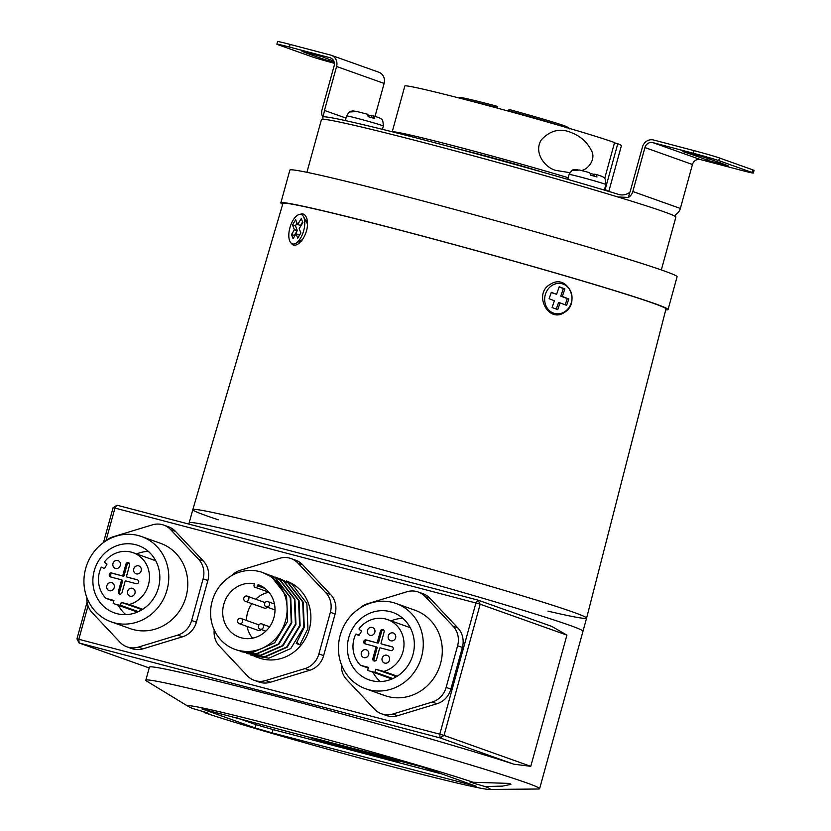 <?xml version="1.0" encoding="UTF-8"?>
<svg xmlns="http://www.w3.org/2000/svg" width="831" height="831" viewBox="0 0 831 831"><rect width="100%" height="100%" fill="white"/><g stroke="black" fill="none" stroke-linecap="round" stroke-linejoin="round"><path stroke-width="1.25" d="M306.909 172.318L321.462 119.498A183.807 5.381 15.4 0 1 500.096 163.115A183.807 5.381 15.4 0 1 675.873 217.12L661.32 269.94M282.685 204.291A200.822 5.879 15.4 0 1 280.836 202.889L289.874 170.085A200.822 5.879 15.4 0 1 485.044 217.743A200.822 5.879 15.4 0 1 677.099 276.744L668.062 309.548A200.822 5.879 15.4 0 1 665.756 309.807M280.836 202.889A200.822 5.879 15.4 0 1 476.007 250.547A200.822 5.879 15.4 0 1 668.062 309.548M496.865 107.978L497.27 106.482L496.149 106.004L495.411 107.583M458.826 97.933L459.585 97.507A56.508 1.652 15.4 0 1 496.149 106.004M560.593 125.824A57.869 1.693 -164.6 0 0 508.343 110.648L508.988 109.453A56.508 1.652 15.4 0 1 565.485 126.146L566.42 127.808M569.193 128.971L568.269 127.32L565.766 126.644M568.269 127.32A56.508 1.652 15.4 0 1 568.487 127.496L568.913 128.254M495.515 107.199A57.869 1.693 -164.6 0 0 467.23 100.104M459.491 149.289A57.723 1.693 15.4 0 1 542.051 172.027M604.511 189.51L605.124 189.676L617.776 143.753L614.493 142.88M605.124 189.676A112.32 3.293 15.4 0 1 608.676 191.39M392.346 131.807A112.32 3.293 15.4 0 1 456.364 146.495A112.32 3.293 15.4 0 1 568.217 177.73M604.667 178.53L614.576 142.558A112.32 3.293 15.4 0 0 494.31 107.292A112.32 3.293 15.4 0 0 404.832 85.998L392.222 131.776M617.776 143.753A112.32 3.293 15.4 0 1 621.411 145.654L608.801 191.431M581.44 170.48C588.348 169.503 596.388 158.638 591.308 150.39C587.122 142.059 580.453 136.128 571.312 132.607C560.343 127.881 550.361 130.27 541.386 139.774C533.294 152.416 544.804 167.498 555.7 170.376L569.889 172.671M218.314 519.79A204.229 5.983 15.4 0 1 192.802 509.663L282.924 203.46A198.651 5.817 15.4 0 1 475.997 250.609A198.651 5.817 15.4 0 1 665.974 308.976L586.593 618.129A204.229 5.983 15.4 0 1 548.024 611.159M188.834 524.091L189.188 522.792A204.229 5.983 15.4 0 1 314.793 551.618A204.229 5.983 15.4 0 1 582.978 631.259A204.229 5.983 -164.6 0 0 569.63 625.286A204.229 5.983 -164.6 0 0 350.599 561.154A204.229 5.983 -164.6 0 0 189.188 522.792L192.802 509.663A204.229 5.983 15.4 0 1 391.287 558.131A204.229 5.983 15.4 0 1 586.593 618.129M300.136 214.356C303.18 213.1 305.413 214.502 306.836 218.574C308.488 225.627 306.94 232.763 302.214 239.972L299.15 243.234C295.67 245.903 293.031 245.883 291.224 243.182M564.197 312.549C548.138 323.602 532.692 293.25 550.652 284.109C567.77 273.264 581.046 303.211 564.197 312.549M307.418 221.482L305.413 220.184M299.181 241.447L301.196 241.25M192.802 509.663A204.229 5.983 15.4 0 1 318.408 538.498A204.229 5.983 15.4 0 1 586.593 618.139L539.61 788.702A204.229 5.983 -164.6 0 0 526.262 782.729A204.229 5.983 -164.6 0 0 307.231 718.597A204.229 5.983 -164.6 0 0 145.82 680.236A204.229 5.983 -164.6 0 0 146.692 681.108L188.647 706.641A156.747 4.591 -164.6 0 0 193.083 708.635A20.422 0.602 -164.6 0 1 207.563 713.008A20.422 0.602 -164.6 0 1 208.903 713.6A20.422 0.602 -164.6 0 1 205.101 712.915A156.747 4.591 -164.6 0 0 366.907 759.929A156.747 4.591 -164.6 0 0 489.303 789.45A156.747 4.591 -164.6 0 0 485.127 786.552A20.422 0.602 -164.6 0 1 469.307 781.576A20.422 0.602 -164.6 0 1 473.109 782.262A156.747 4.591 -164.6 0 0 296.262 731.228A156.747 4.591 -164.6 0 0 188.647 706.641M489.303 789.45L538.415 789.014A204.229 5.983 -164.6 0 0 539.61 788.702M103.491 542.539L113.089 507.689L117.057 505.217L478.012 600.127L551.794 626.418L566.919 635.123L480.173 604.21L444.034 735.425L530.77 766.327L513.849 764.188L440.066 737.897L79.111 642.986L149.206 667.958M145.82 680.236L149.435 667.116A204.229 5.983 15.4 0 1 293.312 700.782A204.229 5.983 15.4 0 1 513.849 764.188M322.667 740.421A20.422 0.602 -164.6 0 0 310.108 737.533A20.422 0.602 -164.6 0 0 336.929 745.5L385.864 758.371A20.422 0.602 -164.6 0 0 398.423 761.248A20.422 0.602 -164.6 0 0 371.613 753.281L322.667 740.421M423.083 767.231L201.943 708.916L255.117 727.946L272.111 732.859L476.256 786.261L423.083 767.231M473.109 782.262L509.663 783.415L510.909 784.371L502.61 786.105L485.127 786.552M205.101 712.915L203.335 711.637M236.658 717.766L256.021 724.674L273.015 729.576L442.456 774.139M88.024 605.861L78.82 639.278L76.951 638.894L87.078 602.111M76.951 638.894L79.111 642.986L78.82 639.278L439.786 734.188L475.924 602.984L114.958 508.073L105.984 540.659M117.057 505.217L114.958 508.073L113.089 507.689M478.012 600.127L475.924 602.984L480.173 604.21L478.012 600.127M439.786 734.188L440.066 737.897L444.034 735.425L439.786 734.188M86.881 597.593A20.422 18.968 -70.4 0 0 92.106 612.592L120.017 642.27A20.422 18.968 -70.4 0 0 127.029 646.882L131.786 648.575A20.422 18.968 -70.4 0 0 143.129 648.793L182.508 636.806A20.422 18.968 -70.4 0 0 196.386 622.18L207.864 580.516A20.422 18.968 -70.4 0 0 203.377 561.06L175.466 531.373A20.422 18.968 -70.4 0 0 168.454 526.771L163.697 525.078A20.422 18.968 -70.4 0 0 152.364 524.86L112.974 536.836A20.422 18.968 -70.4 0 0 105.205 541.355M101.881 567.199L102.005 567.261A0.686 0.634 -70.4 0 0 101.081 567.573A27.226 25.294 -70.4 0 0 99.502 571.925A27.226 25.294 -70.4 0 0 105.942 598.341L113.951 600.449L113.161 603.337A27.226 25.294 -70.4 0 0 114.834 604.002A27.226 25.294 -70.4 0 0 120.505 605.269L138.424 611.647M142.755 609.279L129.304 604.49A27.226 25.294 -70.4 0 0 149.414 579.197A27.226 25.294 -70.4 0 0 133.116 552.708A27.226 25.294 -70.4 0 0 104.696 561.631A0.686 0.634 -70.4 0 0 104.82 562.629L106.607 563.782A0.686 0.634 109.6 0 1 106.784 564.716L104.664 568.186A0.686 0.634 109.6 0 1 103.782 568.425L104.041 568.518M113.764 601.135L105.942 598.341M121.077 579.716L122.178 580.1A0.686 0.634 109.6 0 1 122.604 580.921L121.419 580.495L118.345 591.651L119.539 592.077A2.046 1.901 -70.4 0 0 120.131 594.155M121.419 580.495A0.686 0.634 -70.4 0 0 120.983 579.685L110.585 576.943A2.046 1.901 109.6 0 1 109.297 574.491A2.046 1.901 109.6 0 1 111.666 573.006L112.86 573.432A2.046 1.901 -70.4 0 0 111.219 577.109M129.013 562.971A2.046 1.901 -70.4 0 0 127.122 564.519L124.048 575.675A0.686 0.634 109.6 0 1 123.258 576.163L111.666 573.006M122.074 575.748A0.686 0.634 -70.4 0 0 122.863 575.249L124.048 575.675M127.122 564.519L125.938 564.093L122.863 575.249M125.938 564.093A2.046 1.901 109.6 0 1 128.452 562.66A2.046 1.901 109.6 0 1 129.605 565.059L126.53 576.215A0.686 0.634 -70.4 0 0 126.966 577.026L128.151 577.452A0.686 0.634 109.6 0 1 128.057 577.42M137.645 579.861L126.966 577.026M137.364 579.768A2.046 1.901 109.6 0 1 138.663 582.219A2.046 1.901 109.6 0 1 136.284 583.705L125.886 580.962A0.686 0.634 -70.4 0 0 125.086 581.461L122.022 592.617A2.046 1.901 109.6 0 1 119.498 594.051A2.046 1.901 109.6 0 1 118.345 591.651M102.005 567.261L103.782 568.425M142.174 609.642L121.295 602.382L120.505 605.269M121.295 602.382L129.304 604.49M134.975 593.209A4.082 3.791 -70.4 0 0 127.735 590.966A4.082 3.791 -70.4 0 0 129.937 596.087A4.082 3.791 -70.4 0 0 134.975 593.209M114.179 587.735A4.082 3.791 -70.4 0 0 106.929 585.502A4.082 3.791 -70.4 0 0 109.131 590.623A4.082 3.791 -70.4 0 0 114.179 587.735M141.125 570.907A4.082 3.791 -70.4 0 0 133.874 568.664A4.082 3.791 -70.4 0 0 136.076 573.785A4.082 3.791 -70.4 0 0 141.125 570.907M120.318 565.433A4.082 3.791 -70.4 0 0 113.078 563.189A4.082 3.791 -70.4 0 0 115.28 568.311A4.082 3.791 -70.4 0 0 120.318 565.433M118.345 605.259A35.743 33.198 -70.4 0 0 125.772 614.649M148.323 551.379A35.743 33.198 -70.4 0 0 136.627 553.955M158.472 587.652A35.743 33.198 -70.4 0 0 138.351 545.531A35.743 33.198 -70.4 0 0 95.087 568.061A35.743 33.198 -70.4 0 0 114.356 612.873A35.743 33.198 -70.4 0 0 158.472 587.652M127.029 646.882A20.422 18.968 -70.4 0 0 138.372 647.1L177.761 635.113A20.422 18.968 -70.4 0 0 191.629 620.487L203.107 578.823A20.422 18.968 -70.4 0 0 198.619 559.356L170.708 529.679A20.422 18.968 -70.4 0 0 163.697 525.078M111.157 621.848L130.166 628.62A45.269 42.049 -70.4 0 0 186.051 596.679A45.269 42.049 -70.4 0 0 160.56 543.329L141.55 536.556A45.269 42.049 -70.4 0 0 86.746 565.09A45.269 42.049 -70.4 0 0 111.157 621.848A45.269 42.049 -70.4 0 0 167.041 589.896A45.269 42.049 -70.4 0 0 141.55 536.556M140.304 609.154L139.805 610.972M123.258 576.163L112.86 573.432M137.925 580.028L126.914 577.015M122.604 580.921L119.539 592.077M341.385 664.52A20.422 18.968 -70.4 0 0 346.61 679.519L374.521 709.196A20.422 18.968 -70.4 0 0 381.543 713.798L386.301 715.491A20.422 18.968 -70.4 0 0 397.634 715.709L437.023 703.732A20.422 18.968 -70.4 0 0 450.89 689.096L462.368 647.432A20.422 18.968 -70.4 0 0 457.881 627.976L429.97 598.299A20.422 18.968 -70.4 0 0 422.958 593.687L418.201 591.994A20.422 18.968 -70.4 0 0 406.868 591.776L367.479 603.763A20.422 18.968 -70.4 0 0 359.709 608.271M359.158 635.133L356.509 634.188A0.686 0.634 -70.4 0 0 355.585 634.5A27.226 25.294 -70.4 0 0 354.016 638.842A27.226 25.294 -70.4 0 0 360.457 665.267L368.465 667.376L367.666 670.253A27.226 25.294 -70.4 0 0 369.348 670.929A27.226 25.294 -70.4 0 0 375.01 672.186L392.928 678.574M397.26 676.195L383.818 671.406A27.226 25.294 -70.4 0 0 403.928 646.123A27.226 25.294 -70.4 0 0 387.63 619.625A27.226 25.294 -70.4 0 0 359.2 628.548A0.686 0.634 -70.4 0 0 359.335 629.545L361.111 630.708A0.686 0.634 109.6 0 1 361.288 631.633L359.179 635.113A0.686 0.634 109.6 0 1 358.286 635.341L358.545 635.435M368.278 668.051L360.457 665.267M375.591 646.632L376.682 647.027A0.686 0.634 109.6 0 1 377.118 647.837L375.924 647.422L372.859 658.567L374.043 658.993A2.046 1.901 -70.4 0 0 374.636 661.081M375.924 647.422A0.686 0.634 -70.4 0 0 375.498 646.601L365.1 643.869A2.046 1.901 109.6 0 1 363.801 641.418A2.046 1.901 109.6 0 1 366.18 639.932L367.364 640.358A2.046 1.901 -70.4 0 0 365.723 644.035M383.517 629.898A2.046 1.901 -70.4 0 0 381.637 631.446L378.562 642.592A0.686 0.634 109.6 0 1 377.773 643.09L366.18 639.932M376.578 642.664A0.686 0.634 -70.4 0 0 377.367 642.166L378.562 642.592M381.637 631.446L380.442 631.02L377.367 642.166M380.442 631.02A2.046 1.901 109.6 0 1 382.966 629.576A2.046 1.901 109.6 0 1 384.119 631.986L381.045 643.132A0.686 0.634 -70.4 0 0 381.471 643.952L382.665 644.378A0.686 0.634 109.6 0 1 382.572 644.347M392.159 646.788L381.471 643.952M391.879 646.684A2.046 1.901 109.6 0 1 393.167 649.136A2.046 1.901 109.6 0 1 390.788 650.621L380.39 647.889A0.686 0.634 -70.4 0 0 379.601 648.388L376.526 659.534A2.046 1.901 109.6 0 1 374.002 660.977A2.046 1.901 109.6 0 1 372.859 658.567M356.509 634.188L358.286 635.341M396.678 676.569L375.799 669.298L375.01 672.186M375.799 669.298L383.818 671.406M389.479 660.126A4.082 3.791 -70.4 0 0 382.239 657.892A4.082 3.791 -70.4 0 0 384.441 663.013A4.082 3.791 -70.4 0 0 389.479 660.126M368.684 654.662A4.082 3.791 -70.4 0 0 361.443 652.418A4.082 3.791 -70.4 0 0 363.646 657.539A4.082 3.791 -70.4 0 0 368.684 654.662M395.629 637.824A4.082 3.791 -70.4 0 0 388.389 635.59A4.082 3.791 -70.4 0 0 390.591 640.711A4.082 3.791 -70.4 0 0 395.629 637.824M374.823 632.36A4.082 3.791 -70.4 0 0 367.582 630.116A4.082 3.791 -70.4 0 0 369.785 635.237A4.082 3.791 -70.4 0 0 374.823 632.36M372.859 672.175A35.743 33.198 -70.4 0 0 380.286 681.576M402.827 618.295A35.743 33.198 -70.4 0 0 391.141 620.882M412.976 654.568A35.743 33.198 -70.4 0 0 392.855 612.457A35.743 33.198 -70.4 0 0 349.591 634.977A35.743 33.198 -70.4 0 0 368.86 679.789A35.743 33.198 -70.4 0 0 412.976 654.568M381.543 713.798A20.422 18.968 -70.4 0 0 392.876 714.016L432.265 702.039A20.422 18.968 -70.4 0 0 446.143 687.403L457.611 645.739A20.422 18.968 -70.4 0 0 453.134 626.283L425.223 596.606A20.422 18.968 -70.4 0 0 418.201 591.994M365.661 688.764L384.68 695.547A45.269 42.049 -70.4 0 0 440.555 663.595A45.269 42.049 -70.4 0 0 415.074 610.255L396.055 603.483A45.269 42.049 -70.4 0 0 341.25 632.007A45.269 42.049 -70.4 0 0 365.661 688.764A45.269 42.049 -70.4 0 0 421.546 656.822A45.269 42.049 -70.4 0 0 396.055 603.483M394.818 676.081L394.32 677.899M377.773 643.09L367.364 640.358M392.429 646.944L382.665 644.378M377.118 647.837L374.043 658.993M214.232 629.94A20.422 18.968 -70.4 0 0 219.363 646.051L247.274 675.738A20.422 18.968 -70.4 0 0 254.286 680.34L259.043 682.033A20.422 18.968 -70.4 0 0 270.376 682.251L309.766 670.264A20.422 18.968 -70.4 0 0 323.633 655.638L335.111 613.974A20.422 18.968 -70.4 0 0 330.634 594.518L302.723 564.841A20.422 18.968 -70.4 0 0 295.701 560.229L290.954 558.536A20.422 18.968 -70.4 0 0 279.611 558.318L240.221 570.305A20.422 18.968 -70.4 0 0 231.537 575.717M245.363 601.343A2.722 2.524 -70.4 0 0 248.729 599.421A2.722 2.524 -70.4 0 0 243.899 597.925A2.722 2.524 -70.4 0 0 245.363 601.343L264.372 608.115A2.722 2.524 -70.4 0 0 267.239 607.191M268.922 592.233A27.911 25.927 -70.4 0 0 255.647 599.224M251.845 603.649A27.911 25.927 -70.4 0 0 246.464 620.445M247.036 626.429A27.911 25.927 -70.4 0 0 252.551 638.177M239.224 623.645A2.722 2.524 -70.4 0 0 242.579 621.723A2.722 2.524 -70.4 0 0 237.749 620.227A2.722 2.524 -70.4 0 0 239.224 623.645L258.233 630.417A2.722 2.524 -70.4 0 0 261.1 629.503M258.077 584.629L257.735 585.886A2.046 1.901 -70.4 0 1 255.21 587.33A2.046 1.901 -70.4 0 1 254.057 584.92L254.411 583.663A27.911 25.927 -70.4 0 0 223.788 604.293A27.911 25.927 -70.4 0 0 239.484 637.263A27.911 25.927 -70.4 0 0 273.274 619.666A27.911 25.927 -70.4 0 0 258.223 584.681A27.911 25.927 -70.4 0 0 258.077 584.629L258.368 584.733M254.286 680.34A20.422 18.968 -70.4 0 0 265.629 680.558L305.008 668.571A20.422 18.968 -70.4 0 0 318.886 653.945L330.364 612.281A20.422 18.968 -70.4 0 0 325.877 592.825L297.965 563.148A20.422 18.968 -70.4 0 0 290.954 558.536M254.431 656.313L258.908 657.913A40.844 37.935 -70.4 0 0 309.329 629.088A40.844 37.935 -70.4 0 0 286.331 580.962L292.034 584.183L306.868 603.462L307.917 628.589L299.877 644.814L296.241 643.516L304.281 627.291L303.222 602.163L288.388 582.884L279.777 578.625L287.869 582.708L302.702 601.976L303.762 627.104L290.788 648.544L268.912 658.173L252.634 655.617M212.144 601.322A40.844 37.935 -70.4 0 0 235.142 649.447A40.844 37.935 -70.4 0 0 284.586 623.707A40.844 37.935 -70.4 0 0 262.565 572.497A40.844 37.935 -70.4 0 0 212.144 601.322M262.565 572.497L271.758 576.963L286.591 596.232L287.64 621.359L274.677 642.799L252.801 652.428L238.32 650.58L235.142 649.447M265.463 573.577L275.393 578.262L290.227 597.531L291.276 622.658L278.312 644.098L256.436 653.727L240.159 651.172M267.811 574.366L275.913 578.438L290.746 597.718L291.795 622.845L278.832 644.285L256.956 653.904L241.956 651.878M271.457 575.665L279.559 579.737L294.382 599.016L295.441 624.143L282.467 645.583L260.591 655.202L246.63 653.54L261.111 655.389L282.997 645.77L295.961 624.33L294.901 599.203L280.078 579.924L271.457 575.665M275.612 577.14L283.714 581.222L298.547 600.491L299.596 625.618L286.633 647.069L264.757 656.687L250.796 655.025L265.276 656.874L287.152 647.245L300.116 625.805L299.067 600.678L284.233 581.409L275.612 577.14M273.607 577.015L279.777 578.625M269.524 604.885A2.722 2.524 -70.4 0 0 264.694 603.399A2.722 2.524 -70.4 0 0 266.169 606.807A2.722 2.524 -70.4 0 0 269.524 604.885M263.385 627.197A2.722 2.524 -70.4 0 0 258.555 625.701A2.722 2.524 -70.4 0 0 260.02 629.119A2.722 2.524 -70.4 0 0 263.385 627.197M296.989 642.55L299.877 644.814M293.073 238.653L296.023 233.823L297.716 238.123L300.884 232.95L299.191 228.65L302.858 222.656L301.258 218.574L297.591 224.567L295.701 219.758L292.533 224.931L294.423 229.74L291.463 234.571L293.073 238.653M300.417 238.383A15.322 7.022 -73.7 0 0 303.544 216.704A15.322 7.022 -73.7 0 0 290.061 227.227A15.322 7.022 -73.7 0 0 295.774 243.348A15.322 7.022 -73.7 0 0 300.417 238.383M297.031 223.155L295.431 225.772L297.321 230.582L294.371 235.422L294.631 236.097M294.371 235.422L291.463 234.571M297.321 230.582L294.423 229.74M295.431 225.772L292.533 224.931M302.588 221.981L300.49 225.409L297.591 224.567M296.023 233.823L298.931 234.674L299.285 235.568M549.114 298.745L554.402 300.749L552.085 307.522L557.746 309.662L560.073 302.889L566.628 305.372L568.83 298.952L562.275 296.47L564.872 288.897L559.201 286.757L556.604 294.319L551.317 292.325L549.114 298.745M553.384 313.069A15.322 13.608 102.2 0 0 571.863 295.556A15.322 13.608 102.2 0 0 549.779 287.194A15.322 13.608 102.2 0 0 553.384 313.069M556.604 294.319L551.244 292.543M565.173 304.821L567.303 298.62L560.748 296.137L563.345 288.565L559.128 286.975M563.345 288.565L564.872 288.897M560.748 296.137L562.275 296.47M567.303 298.62L568.83 298.952M556.292 309.111L558.546 302.567L560.073 302.889M617.786 196.957L628.392 197.446A9.536 8.85 -70.4 0 0 632.827 191.525L644.929 147.565A6.804 6.326 109.6 0 1 652.854 142.61L693.231 153.236L693.958 150.608A20.422 0.602 15.4 0 1 719.438 157.973L752.709 169.825A20.422 0.602 15.4 0 1 754.049 170.428L753.322 173.056A20.422 0.602 -164.6 0 0 751.993 172.453L752.709 169.825M753.322 173.056A20.422 0.602 -164.6 0 1 740.764 170.168L700.388 159.552A6.804 6.326 -70.4 0 0 692.462 164.507L680.36 208.456A9.536 8.85 109.6 0 1 675.915 214.377L675.188 216.403M700.876 156.186A225.336 6.606 15.4 0 1 728.195 165.92L707.597 160.383A203.543 5.962 -164.6 0 0 682.916 151.585L700.876 156.186M719.438 157.973L718.722 160.601L751.993 172.453M718.722 160.601A20.422 0.602 -164.6 0 0 693.231 153.236M628.392 197.446L629.784 192.366A6.804 6.326 109.6 0 0 630.376 190.881L642.488 146.921A9.536 8.85 -70.4 0 1 653.582 139.992L693.958 150.608M629.784 192.366C625.774 195.119 621.63 195.669 617.34 194.007A183.121 5.37 -164.6 0 0 435.454 142.911A183.121 5.37 -164.6 0 0 323.685 116.787L323.591 116.787M289.448 47.055A20.422 0.602 -164.6 0 0 276.889 44.178L277.606 41.55A20.422 0.602 15.4 0 1 290.175 44.438L289.448 47.055L329.824 57.671A6.804 6.326 109.6 0 1 334.135 65.846L322.033 109.796A9.536 8.85 -70.4 0 0 322.823 117.098L324.225 112.019A6.804 6.326 109.6 0 1 324.474 110.44L336.586 66.49A9.536 8.85 -70.4 0 0 331.216 55.262L378.749 72.193A9.536 8.85 109.6 0 1 384.119 83.422L375.03 116.413M290.175 44.438L330.551 55.054A9.536 8.85 -70.4 0 1 331.216 55.262M276.889 44.178A20.422 0.602 -164.6 0 0 278.219 44.77L311.49 56.622A20.422 0.602 -164.6 0 0 334.374 63.301M334.259 62.533L329.336 61.037A225.336 6.606 15.4 0 1 302.017 51.304L322.615 56.851A203.543 5.962 -164.6 0 0 333.792 61.089M322.823 117.098L322.958 119.415M323.685 116.787C323.041 117.161 323.228 115.571 324.225 112.019M371.364 117.202L371.956 115.675L371.53 117.254M355.398 111.271L352.573 110.928L349.56 111.998L357.039 111.531L367.229 114.169L368.206 116.672L374.438 118.449L373.462 115.945L371.956 115.675M367.967 114.958L371.717 115.935M382.447 129.335L383.351 126.042C383.101 121.316 382.447 119.041 381.398 119.217C381.294 118.532 378.666 117.451 373.535 115.966L373.462 115.945M367.229 114.169L357.039 111.531M593.895 175.725L594.487 174.188L594.051 175.767M577.919 169.784L575.104 169.441L572.092 170.511L579.571 170.043L589.761 172.682L590.737 175.185L596.97 176.972L595.993 174.468L594.487 174.188M590.498 173.482L594.248 174.448M604.355 190.102L605.882 184.555C605.633 179.828 604.978 177.554 603.929 177.73C603.825 177.055 601.197 175.964 596.066 174.479L595.993 174.468M589.761 172.682L579.571 170.043M566.919 635.123L530.77 766.327M337.261 744.254L336.929 745.5M386.166 757.29L385.864 758.371M468.175 783.301L467.884 784.339M273.015 729.576L272.111 732.859M256.021 724.674L255.117 727.946M138.372 647.1L143.129 648.793M177.761 635.113L182.508 636.806M191.629 620.487L196.386 622.18M203.107 578.823L207.864 580.516M198.619 559.356L203.377 561.06M170.708 529.679L175.466 531.373M392.876 714.016L397.634 715.709M432.265 702.039L437.023 703.732M446.143 687.403L450.89 689.096M457.611 645.739L462.368 647.432M453.134 626.283L457.881 627.976M425.223 596.606L429.97 598.299M265.629 680.558L270.376 682.251M305.008 668.571L309.766 670.264M318.886 653.945L323.633 655.638M330.364 612.281L335.111 613.974M325.877 592.825L330.634 594.518M297.965 563.148L302.723 564.841M257.735 585.886L265.151 588.535M632.827 191.525L680.36 208.456M692.462 164.507L644.929 147.565M652.854 142.61L700.388 159.552M384.119 83.422L336.586 66.49M324.474 110.44L345.997 118.106M330.769 58.014L329.824 57.671M707.597 160.383L708.095 158.576M329.336 61.037L329.73 59.624M383.351 126.042A19.061 0.561 -164.6 0 0 365.121 120.443A19.061 0.561 -164.6 0 0 346.6 115.914L345.312 120.568M605.882 184.555A19.061 0.561 -164.6 0 0 587.652 178.956A19.061 0.561 -164.6 0 0 569.131 174.427L567.77 179.371M114.834 604.002L137.468 612.073M133.116 552.708L155.75 560.769M122.219 580.121L121.035 579.695M369.348 670.929L391.972 678.989M387.63 619.625L410.254 627.685M356.385 634.126L359.169 635.113M376.734 647.037L375.539 646.622M382.613 644.357L381.429 643.942M267.302 574.179L267.821 574.366M255.21 587.33L268.891 592.202M247.191 596.211L265.131 602.6M266.169 606.807L275.009 609.964M267.998 601.675L274.438 603.981M260.02 629.119L265.827 631.186M261.848 623.988L269.628 626.751M241.052 618.513L258.981 624.912M307.532 224.131L303.544 216.704M302.494 239.588L295.774 243.348M352.573 110.928C351.046 111.832 350.62 109.328 346.6 115.914M575.104 169.441C573.577 170.345 573.151 167.841 569.131 174.427"/></g></svg>
